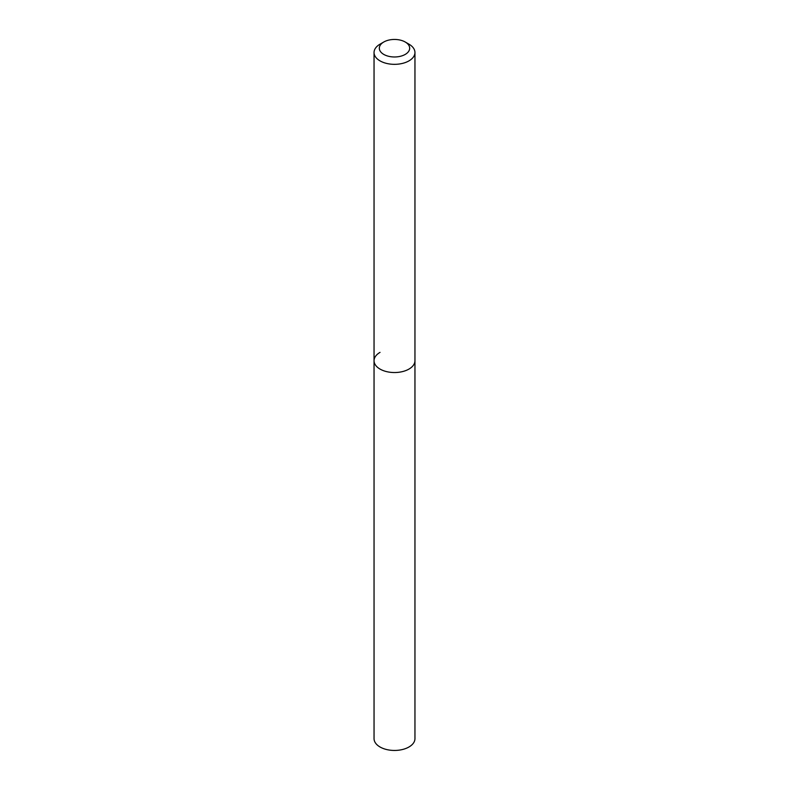 <?xml version="1.0" encoding="UTF-8"?>
<svg xmlns="http://www.w3.org/2000/svg" width="789" height="789" viewBox="0 0 789 789"><rect width="100%" height="100%" fill="white"/><g stroke="black" fill="none" stroke-linecap="round" stroke-linejoin="round"><path stroke-width="1.18" d="M380.032 44.174L383.77 42.014A15.178 8.768 180 0 1 405.23 42.014A15.178 8.768 180 0 1 405.23 54.411A15.178 8.768 180 0 1 383.77 54.411A15.178 8.768 180 0 1 383.77 42.014L380.032 44.174A20.455 11.815 180 0 0 374.045 52.528L374.045 360.731A20.455 11.815 180 0 1 380.032 352.377M405.23 42.014L408.968 44.174A20.455 11.815 180 0 1 414.955 52.528A20.455 11.815 180 0 1 408.968 60.871A20.455 11.815 180 0 1 386.669 63.436A20.455 11.815 180 0 1 374.045 52.528M414.955 52.528L414.955 360.731A20.455 11.815 180 0 1 408.968 369.074A20.455 11.815 180 0 1 386.669 371.639A20.455 11.815 180 0 1 374.045 360.731L374.045 738.642A20.455 11.815 180 0 0 386.669 749.55A20.455 11.815 180 0 0 408.968 746.986A20.455 11.815 180 0 0 414.955 738.642L414.955 360.731A20.455 11.815 180 0 1 408.968 369.074A20.455 11.815 180 0 1 386.669 371.639A20.455 11.815 180 0 1 374.045 360.731"/></g></svg>
